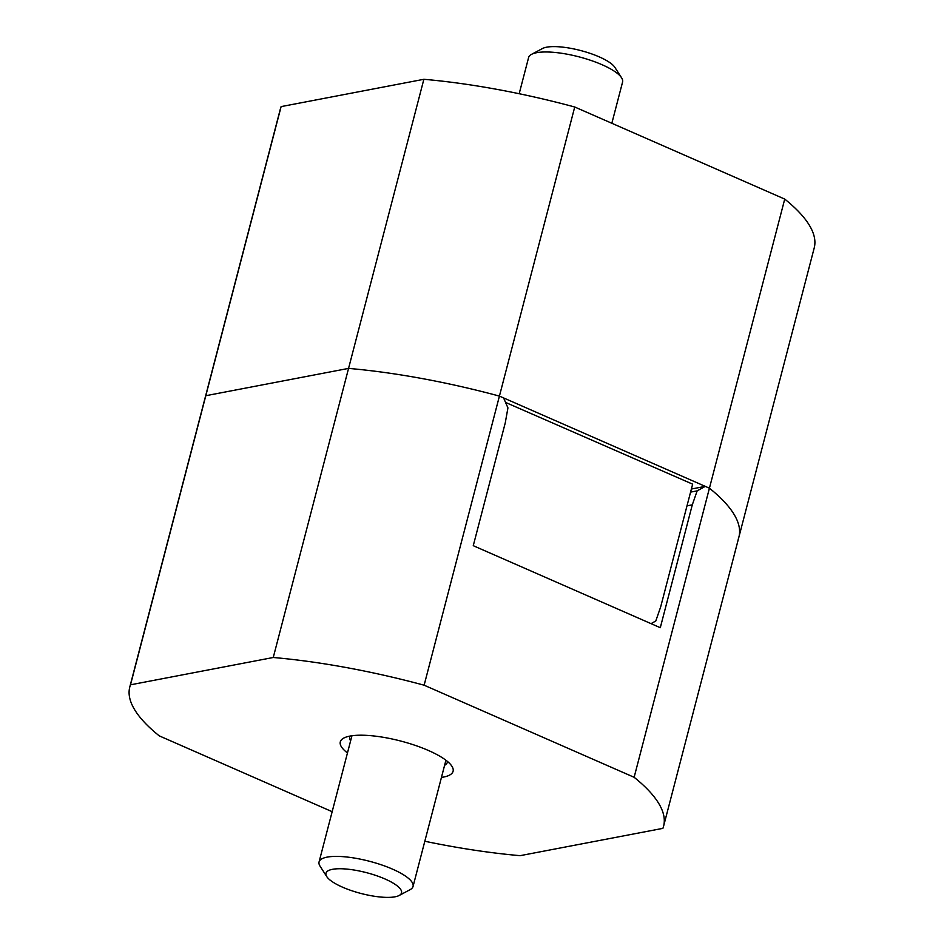 <?xml version="1.0" encoding="UTF-8"?>
<svg xmlns="http://www.w3.org/2000/svg" width="944" height="944" viewBox="0 0 944 944"><rect width="100%" height="100%" fill="white"/><g stroke="black" fill="none" stroke-linecap="round" stroke-linejoin="round"><path stroke-width="1.42" d="M326.777 876.622L320.075 866.203A48.557 13.381 14.6 0 1 319.06 861.966A48.557 13.381 14.6 0 1 327.096 857.128A48.557 13.381 14.6 0 1 381.518 864.881A48.557 13.381 14.6 0 1 413.047 886.451A48.557 13.381 14.6 0 1 410.109 889.649L399.17 895.478A39.046 10.762 -165.4 0 0 381.234 877.413A39.046 10.762 -165.4 0 0 332.418 869.33A39.046 10.762 -165.4 0 0 326.777 876.622A39.046 10.762 -165.4 0 0 356.631 892.257A39.046 10.762 -165.4 0 0 395.076 896.8A39.046 10.762 -165.4 0 0 399.17 895.478M611.842 123.275L622.58 82.034A48.557 13.381 -165.4 0 0 621.577 77.797A48.557 13.381 -165.4 0 0 584.442 58.363A48.557 13.381 -165.4 0 0 536.629 52.711A48.557 13.381 -165.4 0 0 531.543 54.351A48.557 13.381 -165.4 0 0 528.605 57.549L519.176 93.716M531.543 54.351L542.481 48.522A39.046 10.762 14.6 0 1 546.576 47.2A39.046 10.762 14.6 0 1 585.009 51.743A39.046 10.762 14.6 0 1 614.874 67.378L621.577 77.797M349.894 736.084A50.504 13.924 -165.4 0 0 349.705 736.627A50.504 13.924 -165.4 0 0 350.625 740.816M347.463 752.934A58.268 16.06 14.6 0 1 343.828 738.055A58.268 16.06 14.6 0 1 349.941 736.084A58.268 16.06 14.6 0 1 407.312 742.869A58.268 16.06 14.6 0 1 451.881 766.198A58.268 16.06 14.6 0 1 443.456 777.089A58.268 16.06 14.6 0 1 441.45 777.419M444.6 765.301A50.504 13.924 -165.4 0 0 447.444 762.079A50.504 13.924 -165.4 0 0 447.55 761.525M691.374 489.027L705.274 486.372L697.156 490.856L692.294 504.839L686.996 505.842M697.156 490.856L690.571 492.119M705.274 486.372L709.428 488.19A275.825 76.027 14.6 0 1 738.916 537.006A275.825 76.027 -165.4 0 0 709.428 488.19L634.132 777.29L424.127 685.202L499.423 396.102L503.589 397.92L507.931 407.891L505.276 422.818L473.263 545.691L660.293 627.701L692.294 504.839M424.127 685.202A275.825 76.027 -165.4 0 0 273.253 657.496L130.508 684.813A275.825 76.027 -165.4 0 0 129.776 687.055A275.825 76.027 -165.4 0 0 159.265 735.872L332.158 811.687M130.508 684.813L205.804 395.713A275.825 76.027 -165.4 0 0 205.084 397.955A275.825 76.027 14.6 0 1 205.804 395.713L348.56 368.396A275.825 76.027 14.6 0 1 499.423 396.102L574.731 107.002L784.735 199.09L709.428 488.19L499.423 396.102A275.825 76.027 -165.4 0 0 348.56 368.396L273.253 657.496M424.824 841.246A275.825 76.027 -165.4 0 0 520.132 855.665L662.889 828.36A275.825 76.027 -165.4 0 0 663.608 826.106A275.825 76.027 -165.4 0 0 634.132 777.29M651.018 623.642L655.773 621.01L660.635 607.027L692.648 484.166L505.547 402.427M423.868 79.296L348.56 368.396L205.804 395.713L281.111 106.613L423.868 79.296A275.825 76.027 14.6 0 1 574.731 107.002M738.196 539.26A275.825 76.027 -165.4 0 0 738.916 537.006L663.608 826.106M784.735 199.09A275.825 76.027 14.6 0 1 814.224 247.906L738.916 537.006M129.776 687.055L280.392 108.855A275.825 76.027 14.6 0 1 281.111 106.613M413.047 886.451L445.922 760.227M319.06 861.966L351.947 735.754"/></g></svg>

